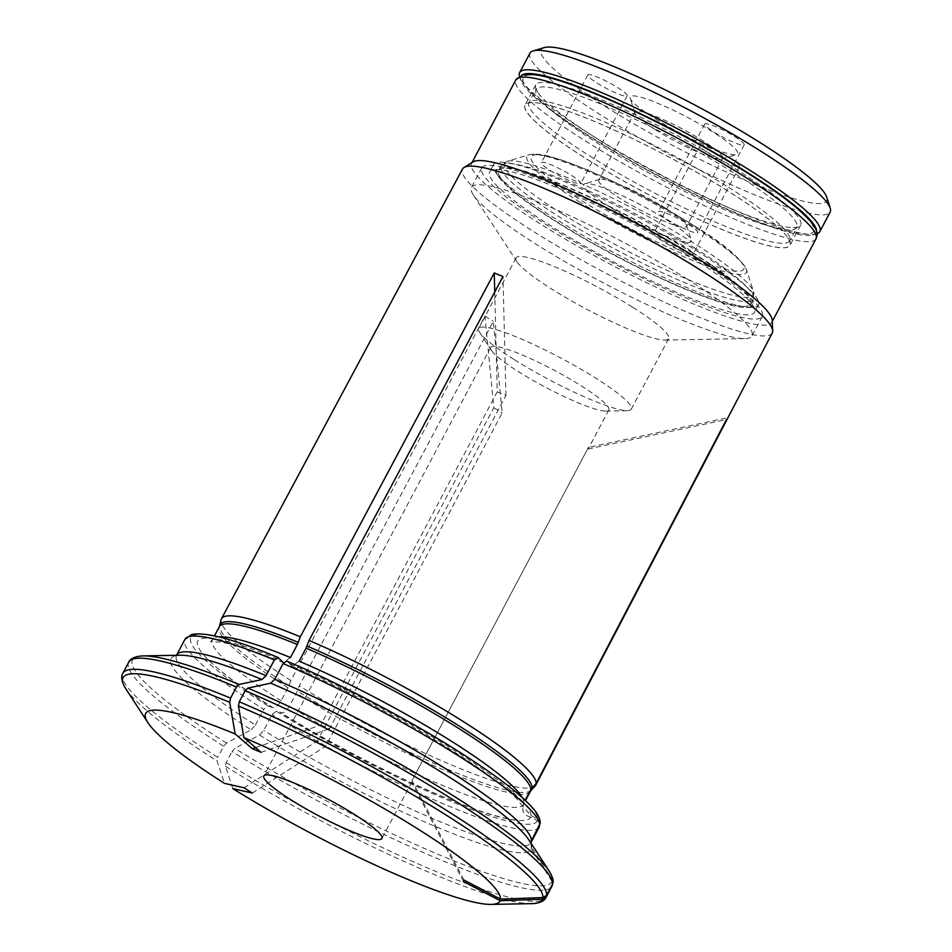 <?xml version="1.0" encoding="UTF-8"?>
<svg xmlns="http://www.w3.org/2000/svg" width="952" height="952" viewBox="0 0 952 952"><rect width="100%" height="100%" fill="white"/><g stroke="black" fill="none" stroke-linecap="round" stroke-linejoin="round"><path stroke-width="0.71" stroke-dasharray="4.76 3.57" d="M692.639 252.673A144.787 20.646 27.9 0 1 746.106 307.496A144.787 20.646 27.9 0 1 614.944 255.588A144.787 20.646 27.9 0 1 498.301 176.298A144.787 20.646 27.9 0 1 552.755 180.975A144.787 20.646 27.9 0 1 692.639 252.673M696.412 250.638A149.892 21.384 27.9 0 1 758.447 304.902A149.892 21.384 27.9 0 1 751.759 307.401A149.892 21.384 27.9 0 1 615.98 253.66A149.892 21.384 27.9 0 1 495.207 171.562A149.892 21.384 27.9 0 1 493.517 164.625A149.892 21.384 27.9 0 1 696.412 250.638M709.359 153.724A22.277 3.177 -152.1 0 0 739.502 166.505A22.277 3.177 -152.1 0 0 721.307 153.284A22.277 3.177 -152.1 0 0 700.136 145.668A22.277 3.177 -152.1 0 0 709.359 153.724M662.937 241.403A22.277 3.177 27.9 0 1 653.715 233.347A22.277 3.177 27.9 0 1 683.869 246.128A22.277 3.177 27.9 0 1 693.08 254.184A22.277 3.177 27.9 0 1 662.937 241.403M691.604 252.435A142.55 20.337 27.9 0 1 750.592 304.045A142.55 20.337 27.9 0 1 615.099 255.315A142.55 20.337 27.9 0 1 498.622 170.634A142.55 20.337 27.9 0 1 691.604 252.435M655.44 129.793A49.659 7.08 -152.1 0 0 721.723 158.948A49.659 7.08 -152.1 0 0 722.651 158.282A49.659 7.08 -152.1 0 0 702.1 140.313A49.659 7.08 -152.1 0 0 634.889 111.812A49.659 7.08 -152.1 0 0 634.865 112.967A49.659 7.08 -152.1 0 0 655.44 129.793M665.995 208.5A49.659 7.08 27.9 0 1 686.571 225.338A49.659 7.08 27.9 0 1 686.547 226.481A49.659 7.08 27.9 0 1 639.351 209.5A49.659 7.08 27.9 0 1 598.784 180.011A49.659 7.08 27.9 0 1 599.712 179.345A49.659 7.08 27.9 0 1 665.995 208.5M544.258 47.6A161.483 23.038 -152.1 0 0 608.042 108.207A161.483 23.038 -152.1 0 0 757.59 185.58A161.483 23.038 -152.1 0 0 826.705 197.147M597.011 83.026A22.277 3.177 -152.1 0 0 627.166 95.819A22.277 3.177 -152.1 0 0 608.971 82.586A22.277 3.177 -152.1 0 0 587.8 74.97A22.277 3.177 -152.1 0 0 597.011 83.026M714.024 132.09A22.277 3.177 -152.1 0 0 744.178 144.871A22.277 3.177 -152.1 0 0 725.971 131.638A22.277 3.177 -152.1 0 0 704.801 124.034A22.277 3.177 -152.1 0 0 714.024 132.09M655.369 118.869A60.797 8.675 -152.1 0 0 736.515 154.557A60.797 8.675 -152.1 0 0 687.987 117.643A60.797 8.675 -152.1 0 0 630.176 98.258A60.797 8.675 -152.1 0 0 655.369 118.869M571.521 175.43A22.277 3.177 27.9 0 1 580.744 183.486A22.277 3.177 27.9 0 1 550.589 170.705A22.277 3.177 27.9 0 1 541.379 162.649A22.277 3.177 27.9 0 1 571.521 175.43M688.534 224.482A22.277 3.177 27.9 0 1 697.756 232.55A22.277 3.177 27.9 0 1 667.602 219.769A22.277 3.177 27.9 0 1 658.379 211.701A22.277 3.177 27.9 0 1 688.534 224.482M666.079 219.424A60.797 8.675 27.9 0 1 691.259 240.035A60.797 8.675 27.9 0 1 633.449 220.65A60.797 8.675 27.9 0 1 584.933 183.736A60.797 8.675 27.9 0 1 666.079 219.424M817.006 233.716A169.837 24.228 27.9 0 1 816.649 233.823A169.837 24.228 27.9 0 1 658.415 173.514A169.837 24.228 27.9 0 1 519.578 76.541A169.837 24.228 27.9 0 1 519.471 76.172M816.507 231.074A167.052 23.824 27.9 0 1 812.948 234.93A167.052 23.824 27.9 0 1 657.308 175.596A167.052 23.824 27.9 0 1 520.756 80.218A167.052 23.824 27.9 0 1 521.934 75.101M529.966 53.145A169.837 24.228 -152.1 0 0 600.248 114.633A169.837 24.228 -152.1 0 0 830.156 212.094M745.642 171.931A164.268 23.431 27.9 0 1 736.765 213.117A164.268 23.431 27.9 0 1 522.957 78.564A164.268 23.431 27.9 0 1 745.642 171.931M463.921 880.005L412.002 780.604L588.431 447.392L727.399 417.785M522.22 797.526A175.965 25.097 27.9 0 1 523.897 802.631L525.171 800.239M523.897 802.631L522.91 806.534L530.978 815.531L537.844 819.125L540.2 823.218M549.09 870.89A237.215 33.832 27.9 0 1 552.362 879.731A903747.987 893787.663 -167.8 0 0 531.692 847.411L530.669 843.579L531.406 840.794M552.362 879.731L553.029 882.397M122.856 673.278A239.452 34.153 -152.1 0 0 217.806 757.34L217.056 760.946A880429.854 405076.631 -57.8 0 0 224.505 783.389M255.541 747.606L320.8 725.043L497.23 391.831L494.742 292.014M290.455 657.558L283.327 662.58C255.207 651.108 234.216 644.266 220.34 642.064L210.523 641.696L212.439 639.756A175.965 25.097 27.9 0 1 218.853 636.9M251.149 729.779L255.398 725.067A200.467 28.596 27.9 0 1 176.572 655.119L175.977 655.845L180.035 655.226A203.811 29.072 -152.1 0 0 251.149 729.779A903747.987 415805.064 -57.8 0 0 226.505 743.107L223.672 746.249L217.806 757.34M252.304 793.028L325.739 746.189L502.168 412.978L493.303 321.395L299.261 685.809L297.31 691.021A8.901 4.094 122.2 0 1 296.393 693.068L289.479 706.11C285.648 712.156 282.446 714.119 279.888 712.013L276.247 711.192L272.082 714.619L263.764 730.339L259.515 735.039A903747.987 415805.064 -57.8 0 0 234.87 748.379L232.038 751.521A239.452 34.153 -152.1 0 0 551.958 886.276M515.52 820.124C475.845 816.197 360.998 763.099 280.554 712.703L279.888 712.013A188.258 26.846 27.9 0 0 515.52 820.124A188.258 26.846 27.9 0 0 530.633 817.149L537.499 820.731C539.713 822.231 540.343 824.218 539.379 826.693M232.871 788.649A880429.521 405076.476 -57.8 0 1 225.434 766.217L226.171 762.6L232.038 751.521M325.739 746.189L317.373 740.93L493.802 407.718L484.937 316.123L290.884 680.549L288.944 685.749A8.901 4.094 122.2 0 1 288.016 687.796L281.114 700.839C277.282 706.884 274.081 708.859 271.522 706.741A188.258 26.846 27.9 0 1 203.918 655.143A188.258 26.846 27.9 0 1 281.518 660.379M272.177 707.419L267.869 705.92L263.716 709.347A200.467 28.596 27.9 0 1 184.902 639.399M259.515 735.039A203.811 29.072 -152.1 0 0 531.335 849.017A903748.427 893788.092 -167.8 0 1 552.005 881.35L552.196 885.753M255.398 725.067L263.716 709.347M493.802 407.718L502.168 412.978M581.172 385.774A66.819 9.532 27.9 0 1 608.816 409.967A66.819 9.532 27.9 0 1 605.841 411.085A66.819 9.532 27.9 0 1 518.364 371.625A66.819 9.532 27.9 0 1 491.47 350.526A66.819 9.532 27.9 0 1 490.708 347.432A66.819 9.532 27.9 0 1 581.172 385.774M320.8 725.043L329.523 728.697L505.94 395.485L497.23 391.831M412.002 780.604L588.431 447.392M514.425 359.713A86.311 12.316 -152.1 0 0 627.404 410.681A86.311 12.316 -152.1 0 0 631.259 409.241A86.311 12.316 -152.1 0 0 595.535 378.003A86.311 12.316 -152.1 0 0 478.701 328.464A86.311 12.316 -152.1 0 0 479.677 332.462A86.311 12.316 -152.1 0 0 514.425 359.713M632.913 307.401A86.311 12.316 27.9 0 1 668.637 338.638A86.311 12.316 27.9 0 1 664.782 340.078A86.311 12.316 27.9 0 1 586.599 309.138A86.311 12.316 27.9 0 1 517.055 261.86A86.311 12.316 27.9 0 1 516.079 257.873A86.311 12.316 27.9 0 1 632.913 307.401M686.297 278.508A158.698 22.634 27.9 0 1 751.973 335.961A158.698 22.634 27.9 0 1 744.892 338.603A158.698 22.634 27.9 0 1 601.128 281.697A158.698 22.634 27.9 0 1 473.251 194.779A158.698 22.634 27.9 0 1 471.466 187.437A158.698 22.634 27.9 0 1 686.297 278.508M696.602 259.015A158.698 22.634 27.9 0 1 762.29 316.469A158.698 22.634 27.9 0 1 611.446 262.216A158.698 22.634 27.9 0 1 481.772 167.945A158.698 22.634 27.9 0 1 696.602 259.015M692.461 258.087A149.892 21.384 27.9 0 1 754.496 312.351A149.892 21.384 27.9 0 1 612.029 261.11A149.892 21.384 27.9 0 1 489.566 172.074A149.892 21.384 27.9 0 1 692.461 258.087M243.938 787.768L317.373 740.93M484.937 316.123L493.303 321.395M463.565 881.611L411.657 782.211M588.086 448.999L726.495 419.511M531.335 849.017L530.907 842.734A200.467 28.596 27.9 0 1 263.764 730.339M530.633 817.149C523.707 815.281 521.351 810.973 523.552 804.25L523.457 804.44A175.965 25.097 27.9 0 1 289.479 706.11M261.086 752.354L329.523 728.697M505.94 395.485L502.977 276.556M299.166 661.212L292.014 666.221L287.016 661.271A196.017 27.953 27.9 0 1 537.844 819.125M772.215 320.277A169.837 24.228 27.9 0 1 771.786 322.335A169.837 24.228 27.9 0 1 610.351 264.275A169.837 24.228 27.9 0 1 471.585 163.387A169.837 24.228 27.9 0 1 473.049 161.888M772.239 333.022A175.239 24.99 27.9 0 1 530.93 229.896A175.239 24.99 27.9 0 1 462.505 169.028M535.155 786.007A177.81 25.359 27.9 0 1 299.261 685.809M290.884 680.549A177.81 25.359 27.9 0 1 221.102 619.728M290.241 664.032A188.258 26.846 27.9 0 1 530.978 815.531M587.087 159.317A149.892 21.384 -152.1 0 0 789.981 245.33A149.892 21.384 -152.1 0 0 788.292 238.393A149.892 21.384 -152.1 0 0 667.519 156.295A149.892 21.384 -152.1 0 0 531.74 102.554A149.892 21.384 -152.1 0 0 525.052 105.053A149.892 21.384 -152.1 0 0 587.087 159.317M597.773 139.135A149.892 21.384 -152.1 0 0 793.313 227.647A149.892 21.384 -152.1 0 0 800.668 225.148A149.892 21.384 -152.1 0 0 738.633 170.884A149.892 21.384 -152.1 0 0 535.738 84.871A149.892 21.384 -152.1 0 0 537.809 92.356A149.892 21.384 -152.1 0 0 597.773 139.135M693.984 225.719A120.202 17.148 27.9 0 1 687.487 255.85A120.202 17.148 27.9 0 1 531.038 157.389A120.202 17.148 27.9 0 1 693.984 225.719M694.139 247.639A142.55 20.337 27.9 0 1 753.139 299.249A142.55 20.337 27.9 0 1 617.646 250.507A142.55 20.337 27.9 0 1 501.168 165.838A142.55 20.337 27.9 0 1 694.139 247.639M578.423 201.265A124.141 17.707 -152.1 0 0 693.377 260.741A124.141 17.707 -152.1 0 0 746.511 269.642A124.141 17.707 -152.1 0 0 695.091 227.564A124.141 17.707 -152.1 0 0 529.383 154.676A124.141 17.707 -152.1 0 0 578.423 201.265M562.763 214.176A140.92 20.099 -152.1 0 0 693.258 281.697A140.92 20.099 -152.1 0 0 753.579 291.788A140.92 20.099 -152.1 0 0 695.198 244.021A140.92 20.099 -152.1 0 0 507.095 161.281A140.92 20.099 -152.1 0 0 562.763 214.176M125.724 688.677A237.215 33.832 -152.1 0 0 217.056 760.946M226.505 743.107A237.215 33.832 27.9 0 1 143.074 655.904M128.722 662.187A239.452 34.153 -152.1 0 0 223.672 746.249M281.114 700.839A175.965 25.097 27.9 0 1 212.439 639.756L214.486 635.888M288.016 687.796A175.965 25.097 27.9 0 1 219.341 626.725M288.944 685.749A176.275 25.145 27.9 0 1 219.793 625.488M539.237 827.014A200.467 28.596 27.9 0 1 272.082 714.619M552.005 881.35A237.215 33.832 27.9 0 1 234.87 748.379M537.499 820.731A196.017 27.953 27.9 0 1 276.247 711.192M226.171 762.6A239.452 34.153 -152.1 0 0 546.091 897.367M225.434 766.217A237.215 33.832 -152.1 0 0 531.74 903.65M815.971 238.881A169.837 24.228 27.9 0 1 654.536 180.809A169.837 24.228 27.9 0 1 515.782 79.932M531.692 847.411A203.811 29.072 -152.1 0 0 528.872 839.926L530.657 843.579M530.359 791.398A175.965 25.097 27.9 0 1 296.393 693.068M531.133 790.327A176.275 25.145 27.9 0 1 297.31 691.021M267.869 705.92A196.017 27.953 27.9 0 1 278.293 657.618M735.729 174.061A147.572 21.051 27.9 0 1 796.812 227.48A147.572 21.051 27.9 0 1 656.547 177.036A147.572 21.051 27.9 0 1 535.976 89.381A147.572 21.051 27.9 0 1 735.729 174.061M728.673 187.401A147.572 21.051 27.9 0 1 789.743 240.82A147.572 21.051 27.9 0 1 649.478 190.364A147.572 21.051 27.9 0 1 528.919 102.721A147.572 21.051 27.9 0 1 728.673 187.401M727.935 191.007A149.797 21.36 -152.1 0 0 531.847 102.554A149.797 21.36 -152.1 0 0 587.158 159.281A149.797 21.36 -152.1 0 0 731.898 233.466A149.797 21.36 -152.1 0 0 788.232 238.309A149.797 21.36 -152.1 0 0 727.935 191.007M746.106 307.496L751.759 307.401M498.301 176.298L495.207 171.562M700.136 145.668L653.715 233.347M739.502 166.505L693.08 254.184M634.889 111.812L598.784 180.011M722.651 158.282L686.547 226.481M750.592 304.045L753.139 299.249L753.579 291.788L746.511 269.642C739.871 257.373 722.485 242.784 694.377 225.874C650.073 197.778 586.111 166.719 553.409 157.556C544.044 154.462 536.035 153.51 529.383 154.676L507.095 161.281L501.168 165.838L498.622 170.634M721.723 158.948L736.515 154.557M634.865 112.967L630.176 98.258M812.948 234.93L816.649 233.823M520.756 80.218L519.578 76.541M587.8 74.97L541.379 162.649M627.166 95.819L580.744 183.486M599.712 179.345L584.933 183.736M686.571 225.338L691.259 240.035M704.801 124.034L658.379 211.701M744.178 144.871L697.756 232.55M203.918 655.143C216.366 668.935 239.119 686.368 272.177 707.431M490.708 347.432L263.811 775.975M608.816 409.967L588.395 448.535M411.847 781.985L381.919 838.51M605.841 411.085L627.404 410.681M491.47 350.526L479.677 332.462M631.259 409.241L668.637 338.638M478.701 328.464L516.079 257.873M664.782 340.078L744.892 338.603M517.055 261.86L473.251 194.779M481.772 167.945L471.466 187.437M762.29 316.469L751.973 335.961M472.061 162.495L471.585 163.387M772.262 321.443L771.786 322.335M522.886 806.534L516.615 798.668C504.453 786.043 481.855 769.299 448.82 748.439C402.387 719.212 340.875 686.987 292.002 666.245M493.517 164.625L489.566 172.074M758.447 304.902L754.496 312.351M535.738 84.871L525.052 105.053M800.668 225.148L789.981 245.33M537.809 92.356L536.119 88.941L528.634 103.078L531.74 102.554M793.313 227.647L797.098 227.123L789.613 241.261L788.292 238.393"/><path stroke-width="1.43" d="M819.839 231.574L830.156 212.094A169.837 24.228 -152.1 0 0 830.227 208.179L826.705 197.147A161.483 23.038 -152.1 0 0 694.71 104.958A161.483 23.038 -152.1 0 0 544.258 47.6L533.168 50.884A169.837 24.228 -152.1 0 0 529.966 53.145L519.649 72.626A169.837 24.228 27.9 0 1 749.557 170.087A169.837 24.228 27.9 0 1 819.839 231.574A169.837 24.228 27.9 0 1 817.006 233.716M519.471 76.172A169.837 24.228 27.9 0 1 519.649 72.626M521.934 75.101A167.052 23.824 27.9 0 1 746.951 172.229A167.052 23.824 27.9 0 1 816.507 231.074M830.227 208.179A169.837 24.228 -152.1 0 0 759.874 150.606A169.837 24.228 -152.1 0 0 533.168 50.884M522.22 797.526A175.965 25.097 27.9 0 0 299.166 661.212L306.068 648.169L309.043 640.458A177.81 25.359 27.9 0 1 536.178 783.389L726.495 419.511M536.178 783.389L530.799 789.601L525.171 800.239M540.2 823.218L531.406 840.794A200.467 28.596 27.9 0 0 274.771 679.3L283.101 663.58A200.467 28.596 27.9 0 1 539.736 825.075M553.029 882.397L552.541 884.146A239.452 34.153 -152.1 0 0 245.164 690.7L247.877 688.117A237.215 33.832 27.9 0 1 549.09 870.89C552.315 876.387 553.636 880.219 553.041 882.397M283.327 662.58L277.948 657.404C234.656 639.411 205.918 631.771 191.709 634.484L184.902 639.399L176.572 655.119A200.467 28.596 27.9 0 1 266.06 675.646L261.99 679.514A903748.427 477982.837 112.7 0 0 239.154 684.464L236.441 687.047L230.574 698.137L229.706 702.302A880429.854 465649.892 112.7 0 0 235.168 733.956A200.491 28.596 -152.1 0 0 147.941 722.699A200.491 28.596 -152.1 0 0 224.505 783.389L243.938 787.768L252.304 793.028L232.871 788.649A200.491 28.596 -152.1 0 0 491.113 904.4A200.491 28.596 -152.1 0 0 500.205 900.747L463.565 881.611L463.921 880.005L500.55 899.128A880429.854 870726.51 -167.8 0 0 542.914 897.569L546.674 895.225L552.541 884.146M494.742 292.014L494.267 272.903L300.32 636.793L297.357 644.516L290.455 657.558A175.965 25.097 27.9 0 0 218.853 636.9M278.293 657.618L274.378 659.926L266.06 675.646M235.168 733.956L252.363 748.7L255.541 747.606M530.907 842.734A200.467 28.596 27.9 0 0 531.061 842.413L539.379 826.693A200.467 28.596 27.9 0 1 539.237 827.014L530.811 842.925M500.55 899.128A200.491 28.596 -152.1 0 0 243.879 737.61L261.086 752.354L252.363 748.7M291.467 800.168A66.819 9.532 27.9 0 1 263.811 775.975A66.819 9.532 27.9 0 1 327.321 798.823A66.819 9.532 27.9 0 1 381.919 838.51A66.819 9.532 27.9 0 1 291.467 800.168M546.329 896.843L552.41 885.289L546.091 897.367A239.452 34.153 -152.1 0 0 546.329 896.843L542.569 899.188A880429.521 870726.177 -167.8 0 1 500.205 900.747M546.674 895.225A239.452 34.153 -152.1 0 0 239.285 701.791L238.428 705.956A880429.521 465649.713 112.7 0 0 243.879 737.61M525.504 800.561L530.454 791.207A175.965 25.097 27.9 0 1 530.359 791.398L525.504 800.561M727.054 419.392L535.833 785.007L530.454 791.207M309.043 640.458L502.977 276.556L494.267 272.903M239.285 701.791L245.164 690.7M549.09 870.89L528.872 839.926A203.811 29.072 -152.1 0 0 270.701 683.167A903748.868 477983.064 112.7 0 0 247.877 688.117M270.701 683.167L274.771 679.3M283.101 663.58L286.671 661.069C342.649 684.774 413.561 722.342 464.517 755.269C498.11 776.927 520.863 794.563 532.799 808.165C537.618 813.424 540.093 818.446 540.236 823.218M297.357 644.516A175.965 25.097 27.9 0 0 219.341 626.725L221.102 619.728A177.81 25.359 27.9 0 1 221.447 618.776L462.505 169.028A175.239 24.99 27.9 0 1 464.005 167.492L473.049 161.888A169.837 24.228 27.9 0 1 701.493 260.848A169.837 24.228 27.9 0 1 772.215 320.277L772.667 330.915A175.239 24.99 27.9 0 1 772.239 333.022L535.738 785.186A177.81 25.359 27.9 0 1 535.155 786.007L531.133 790.327A176.275 25.145 27.9 0 0 531.787 789.327M464.005 167.492A175.239 24.99 27.9 0 1 699.708 269.594A175.239 24.99 27.9 0 1 772.667 330.915M221.447 618.776A177.81 25.359 27.9 0 1 300.32 636.793M230.574 698.137A239.452 34.153 -152.1 0 0 122.856 673.278C121.915 674.385 119.94 679.502 125.724 688.677A237.215 33.832 -152.1 0 1 229.706 702.302M261.99 679.514A203.811 29.072 -152.1 0 0 180.035 655.226L143.074 655.904A237.215 33.832 27.9 0 1 239.154 684.464M236.441 687.047A239.452 34.153 -152.1 0 0 128.722 662.187L122.856 673.278M219.793 625.488A176.275 25.145 27.9 0 1 298.297 642.398M184.902 639.399A200.467 28.596 27.9 0 1 274.378 659.926M546.091 897.367C545.698 898.771 542.58 903.281 531.74 903.65A237.215 33.832 -152.1 0 0 542.569 899.188M542.914 897.569A237.215 33.832 -152.1 0 0 238.428 705.956M815.971 238.881C817.28 234.751 819.279 232.181 810.069 220.697L799.858 210.642C787.233 199.599 769.287 186.747 746.035 172.086C696.912 141.027 629.224 106.541 582.315 88.691C561.609 80.73 545.555 76.041 534.155 74.601L522.945 74.815L515.782 79.932A169.837 24.228 27.9 0 1 745.69 177.393A169.837 24.228 27.9 0 1 815.971 238.881L772.262 321.443M306.068 648.169A175.965 25.097 27.9 0 1 530.799 789.601M307.02 646.051A176.275 25.145 27.9 0 1 532.144 787.721M143.074 655.904C132.233 656.285 129.103 660.795 128.722 662.187M176.572 655.119L175.977 655.845M491.113 904.4L531.74 903.65M147.941 722.699L125.724 688.677M515.782 79.932L472.061 162.495M530.359 791.398L531.133 790.327M219.341 626.725L214.486 635.888"/></g></svg>
